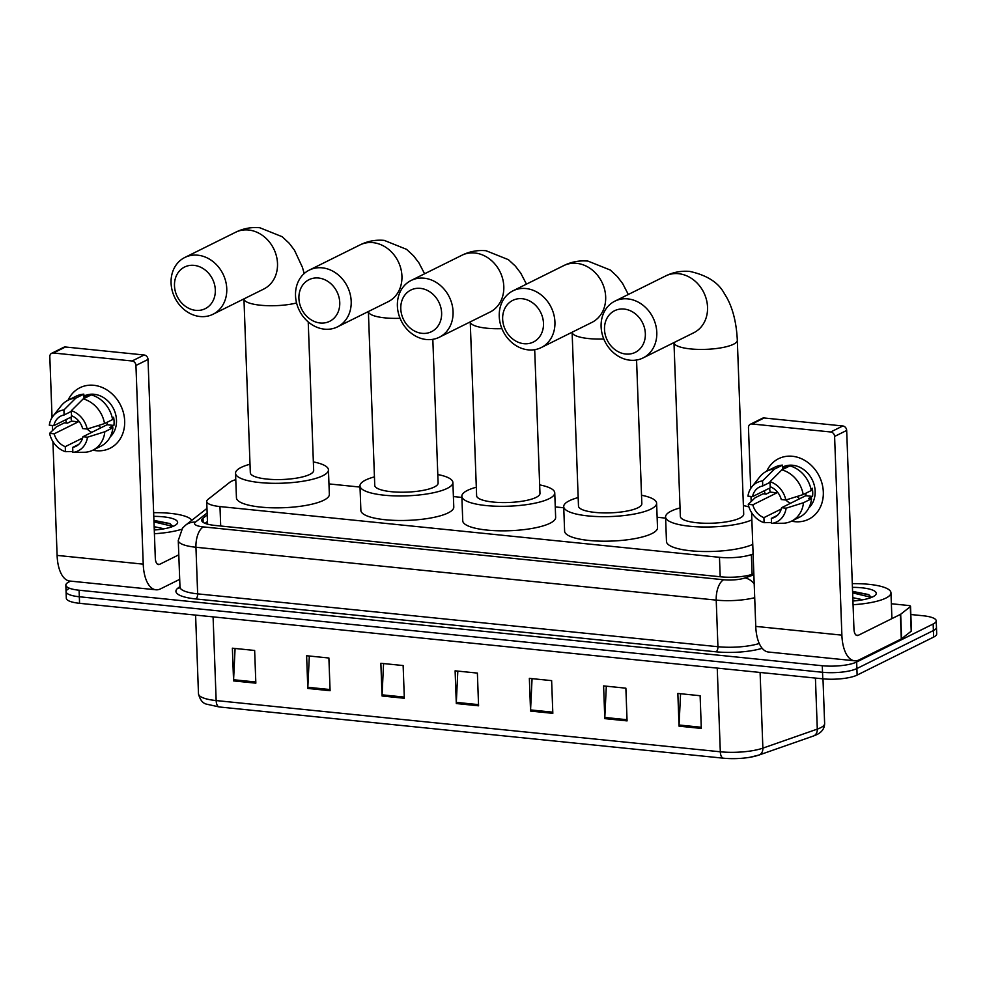 <?xml version="1.0" encoding="UTF-8"?>
<svg xmlns="http://www.w3.org/2000/svg" width="986" height="986" viewBox="0 0 986 986"><rect width="100%" height="100%" fill="white"/><g stroke="black" fill="none" stroke-linecap="round" stroke-linejoin="round"><path stroke-width="1.48" d="M235.777 479.664A25.353 6.347 -2.1 0 0 229.763 482.314L208.021 499.384A25.353 6.347 -2.1 0 0 206.727 501.492A25.353 6.347 -2.1 0 0 219.977 506.57L719.472 557.312A25.353 6.347 -2.1 0 0 751.381 554.588L753.107 553.984M665.612 518.118L657.132 517.256M563.745 507.778L555.266 506.915M461.892 497.425L453.4 496.562M360.026 487.072L328.967 483.916M910.842 614.512L922.958 615.745A25.353 6.347 177.9 0 1 936.219 620.81A25.353 6.347 177.9 0 1 933.15 624.002L856.649 662A25.353 6.347 177.9 0 1 822.287 665.735L79.09 590.22A25.353 6.347 177.9 0 1 65.84 585.154A25.353 6.347 177.9 0 1 68.897 581.962L70.598 581.124M936.219 620.81L936.466 627.355A25.353 6.347 177.9 0 1 933.397 630.547L856.883 668.545A25.353 6.347 177.9 0 1 822.534 672.279L79.336 596.764A25.353 6.347 177.9 0 1 66.074 591.699A25.353 6.347 177.9 0 1 69.143 588.506M207.208 514.938L203.005 518.242A25.353 6.347 -2.1 0 0 201.699 520.361A25.353 6.347 -2.1 0 0 214.96 525.427L720.976 576.835A25.353 6.347 -2.1 0 0 752.897 574.111L753.834 573.778M205.076 523.344L207.454 521.483L205.076 523.344M66.074 591.699L66.321 598.243A25.353 6.347 177.9 0 0 79.57 603.309L822.768 678.824A25.353 6.347 177.9 0 0 857.13 675.077L933.631 637.092A25.353 6.347 177.9 0 0 936.7 633.899L936.466 627.355A25.353 6.347 177.9 0 1 933.397 630.547L856.883 668.545A25.353 6.347 177.9 0 1 822.534 672.279L79.336 596.764A25.353 6.347 177.9 0 1 66.074 591.699L65.84 585.154M758.394 755.214A27.719 6.939 177.9 0 1 749.742 757.31A27.719 6.939 177.9 0 1 724.118 758.259A27.719 6.939 177.9 0 1 723.502 758.197L219.348 706.974A8.455 3.969 -84.2 0 1 219.336 706.974A8.455 3.969 -84.2 0 1 216.156 700.565L720.31 751.788A8.455 3.969 95.8 0 0 723.477 758.197A8.455 3.969 95.8 0 0 723.502 758.197L219.336 706.974L206.9 704.226C202.845 703.462 200.035 699.998 198.482 693.799A33.807 8.467 -2.1 0 0 216.156 700.565L213.087 616.879M307.817 688.45L306.621 655.739L328.893 658.007L330.088 690.705L307.817 688.45A6.766 3.168 95.8 0 1 307.829 687.291L330.051 689.547M233.571 680.907L232.376 648.196L254.647 650.464L255.842 683.162L233.571 680.907A6.766 3.168 95.8 0 1 233.583 679.748L255.805 682.004M530.554 711.079L529.359 678.368L551.63 680.636L552.826 713.346L530.554 711.079A6.766 3.168 95.8 0 1 530.567 709.92L552.789 712.175M604.8 718.621L603.605 685.911L625.876 688.179L627.071 720.889L604.8 718.621A6.766 3.168 95.8 0 1 604.812 717.463L627.034 719.718M679.046 726.164L677.85 693.454L700.122 695.722L701.317 728.432L679.046 726.164A6.766 3.168 95.8 0 1 679.058 725.006L701.28 727.261M382.063 695.993L380.867 663.282L403.138 665.55L404.334 698.261L382.063 695.993A6.766 3.168 95.8 0 1 382.075 694.834L404.297 697.09M456.308 703.536L455.113 670.825L477.384 673.093L478.58 705.803L456.308 703.536A6.766 3.168 95.8 0 1 456.321 702.377L478.543 704.633M457.824 671.109L456.321 702.377M383.579 663.553L382.075 694.834M680.562 693.737L679.058 725.006M606.316 686.194L604.812 717.463M532.07 678.651L530.567 709.92M235.087 648.468L233.583 679.748M309.333 656.01L307.829 687.291M852.298 583.65A42.262 10.575 177.9 0 1 890.962 592.771A42.262 10.575 177.9 0 1 885.859 598.095A42.262 10.575 177.9 0 1 853.063 604.701M856.193 600.708L852.902 600.277M862.873 599.759L852.804 597.676M852.434 587.36A27.546 6.902 177.9 0 1 875.395 595.125A27.546 6.902 177.9 0 1 872.943 596.776A27.546 6.902 177.9 0 1 852.927 601.004M852.631 592.882L871.55 597.405L868.309 594.496L852.582 591.39M868.962 594.817L852.582 591.575M771.397 487.244L752.515 496.624L747.955 496.168A21.975 18.611 63.6 0 1 751.776 486.973L759.75 476.891A27.891 23.615 63.6 0 1 766.714 471.197A33.807 28.631 63.6 0 1 792.424 456.271A33.807 28.631 63.6 0 1 823.322 492.002A33.807 28.631 63.6 0 1 794.815 521.68A33.807 28.631 63.6 0 1 791.536 521.15A27.891 23.615 63.6 0 1 783.808 523.221L771.52 523.418L771.335 518.389L777.362 515.395M891.369 603.752L908.328 605.478A4.227 1.06 -2.1 0 1 910.534 606.316L911.434 630.855A4.227 1.06 177.9 0 1 911.212 631.2L901.586 638.755A4.227 1.06 177.9 0 1 901.29 638.94L859.188 659.844A33.807 15.862 -84.2 0 1 854.566 660.78A33.807 15.862 -84.2 0 1 841.884 635.144L834.6 436.441A4.227 3.574 -116.4 0 0 830.73 431.979L842.808 425.977A4.227 3.574 63.6 0 1 846.678 430.438L853.962 629.142A8.455 3.969 95.8 0 0 857.13 635.551A8.455 3.969 95.8 0 0 858.288 635.317L900.391 614.414A4.227 1.06 -2.1 0 0 900.686 614.229L910.324 606.673A4.227 1.06 -2.1 0 0 910.534 606.316M854.566 660.78L768.451 652.029A33.807 15.862 -84.2 0 1 755.757 626.393L751.591 512.621M765.111 494.011A33.807 28.631 63.6 0 1 764.409 490.72A33.807 28.631 63.6 0 0 765.111 494.011M752.035 423.98A4.227 3.574 -116.4 0 0 750.309 424.288L762.388 418.286A4.227 3.574 63.6 0 1 764.113 417.978L752.035 423.98L830.73 431.979M750.309 424.288A4.227 3.574 -116.4 0 0 748.473 427.69L750.703 488.501M751.184 501.517L750.987 496.476M764.113 417.978L842.808 425.977M769.992 481.686L770.177 486.714A16.898 14.309 63.6 0 1 781.269 499.545L785.842 500.013A21.975 18.611 63.6 0 0 769.992 481.686L781.861 469.878L789.909 465.885A27.891 23.615 63.6 0 1 811.244 490.547L803.196 494.553L785.842 500.013A16.898 14.309 63.6 0 0 790.464 503.304M771.335 518.389A16.898 14.309 63.6 0 0 774.565 517.317A16.898 14.309 63.6 0 0 781.565 507.728L805.735 495.724A16.898 14.309 -116.4 0 0 806.043 493.136M781.565 507.728L786.138 508.184L803.491 502.724A27.891 23.615 63.6 0 1 791.524 521.163A33.807 28.631 63.6 0 0 794.815 521.68A33.807 28.631 63.6 0 0 808.656 519.252L808.656 519.252A33.807 28.631 63.6 0 0 822.139 483.966A33.807 28.631 63.6 0 0 792.424 456.271A33.807 28.631 63.6 0 0 778.583 458.7L778.583 458.7A33.807 28.631 63.6 0 0 766.726 471.197L774.774 467.204A27.891 23.615 63.6 0 1 782.49 465.133L782.613 468.449L786.631 466.44A24.514 20.755 63.6 0 1 788.923 466.378M782.564 467.105L782.724 467.031A24.514 20.755 63.6 0 1 792.756 465.269A24.514 20.755 63.6 0 1 813.364 482.388A24.514 20.755 63.6 0 1 808.853 507.889M769.672 488.107A24.514 20.755 63.6 0 0 770.14 492.113L766.122 494.109L763.115 493.801L755.054 497.807L748.251 504.339L752.811 504.807L776.98 492.803A16.898 14.309 -116.4 0 1 776.611 491.114M803.491 502.724L811.54 498.731L808.532 498.423L812.563 496.426A24.514 20.755 63.6 0 0 812.267 488.243L810.911 488.908M811.54 498.731A27.891 23.615 63.6 0 1 799.584 517.157L791.524 521.163M766.714 471.197A27.891 23.615 63.6 0 1 774.429 469.126L762.56 480.934L762.745 485.962L770.017 482.351M782.49 465.133L774.429 469.126M786.138 508.184A21.975 18.611 63.6 0 1 771.52 523.418M781.245 509.022L763.916 517.638L764.101 522.666L771.483 522.555M764.101 522.666A21.975 18.611 63.6 0 1 748.251 504.339M751.776 486.973A21.975 18.611 63.6 0 1 762.56 480.934M763.916 517.638A16.898 14.309 63.6 0 1 752.811 504.807M752.515 496.624A16.898 14.309 63.6 0 1 759.528 487.035A16.898 14.309 63.6 0 1 762.745 485.962M792.904 466.896A24.514 20.755 63.6 0 1 794.063 467.191L793.853 467.302M781.861 469.878A27.891 23.615 63.6 0 1 803.196 494.553M799.72 498.706A21.125 17.896 63.6 0 1 797.033 496.488M786.631 466.44L786.668 467.487M805.735 495.724L812.563 496.426M770.14 492.113L776.98 492.803M624.101 309.062A23.245 19.683 -116.4 0 0 604.504 329.472A23.245 19.683 -116.4 0 0 625.753 354.036A23.245 19.683 -116.4 0 0 645.349 333.625A23.245 19.683 -116.4 0 0 624.101 309.062M630.079 360.21A31.688 26.832 63.6 0 1 602.212 334.242A31.688 26.832 63.6 0 1 614.857 301.161A31.688 26.832 63.6 0 1 627.823 298.894A31.688 26.832 63.6 0 1 655.69 324.862A31.688 26.832 63.6 0 1 643.045 357.943A31.688 26.832 63.6 0 1 630.079 360.21M737.318 340.256A31.688 7.937 -2.1 0 1 733.498 344.25A31.688 7.937 -2.1 0 1 690.545 348.921A31.688 7.937 -2.1 0 1 673.98 342.586L680.352 516.418A31.688 7.937 -2.1 0 0 704.374 523.233A31.688 7.937 -2.1 0 0 739.87 518.094A31.688 7.937 -2.1 0 0 743.703 514.1L737.318 340.256C736.259 317.812 730.527 302.825 724.513 293.914C718.794 282.76 707.233 275.279 689.818 271.433C681.277 270.669 673.204 272.173 665.599 275.969L614.857 301.161M751.85 519.893A46.478 11.635 177.9 0 1 699.826 526.918A46.478 11.635 177.9 0 1 665.575 516.96A46.478 11.635 177.9 0 1 671.195 511.105A46.478 11.635 177.9 0 1 680.044 507.913M743.382 505.596A46.478 11.635 177.9 0 1 748.941 506.915M752.749 544.42A46.478 11.635 177.9 0 1 700.726 551.445A46.478 11.635 177.9 0 1 666.474 541.499L665.575 516.96M522.235 298.721A23.245 19.683 -116.4 0 0 502.65 319.131A23.245 19.683 -116.4 0 0 523.886 343.695A23.245 19.683 -116.4 0 0 543.483 323.272A23.245 19.683 -116.4 0 0 522.235 298.721M528.213 349.87A31.688 26.832 63.6 0 1 500.346 323.901A31.688 26.832 63.6 0 1 512.991 290.821A31.688 26.832 63.6 0 1 525.969 288.541A31.688 26.832 63.6 0 1 553.824 314.509A31.688 26.832 63.6 0 1 541.191 347.59A31.688 26.832 63.6 0 1 528.213 349.87M603.802 339.011A31.688 7.937 -2.1 0 1 588.691 338.568A31.688 7.937 -2.1 0 1 572.114 332.233L578.486 506.077A31.688 7.937 -2.1 0 0 602.508 512.88A31.688 7.937 -2.1 0 0 638.004 507.741A31.688 7.937 -2.1 0 0 641.837 503.747L636.562 360.026M641.516 495.243A46.478 11.635 177.9 0 1 656.614 503.205A46.478 11.635 177.9 0 1 650.994 509.059A46.478 11.635 177.9 0 1 598.946 516.602A46.478 11.635 177.9 0 1 563.709 506.619A46.478 11.635 177.9 0 1 569.329 500.765A46.478 11.635 177.9 0 1 578.178 497.56M656.614 503.205L657.514 527.732A46.478 11.635 177.9 0 1 651.894 533.586A46.478 11.635 177.9 0 1 599.845 541.129A46.478 11.635 177.9 0 1 564.608 531.146L563.709 506.619M420.369 288.368A23.245 19.683 -116.4 0 0 400.784 308.778A23.245 19.683 -116.4 0 0 422.02 333.342A23.245 19.683 -116.4 0 0 441.617 312.932A23.245 19.683 -116.4 0 0 420.369 288.368M426.346 339.517A31.688 26.832 63.6 0 1 398.492 313.548A31.688 26.832 63.6 0 1 411.125 280.468A31.688 26.832 63.6 0 1 424.103 278.188A31.688 26.832 63.6 0 1 451.958 304.156A31.688 26.832 63.6 0 1 439.325 337.237A31.688 26.832 63.6 0 1 426.346 339.517M501.936 328.658A31.688 7.937 -2.1 0 1 486.825 328.215A31.688 7.937 -2.1 0 1 470.248 321.88L476.62 495.724A31.688 7.937 -2.1 0 0 500.654 502.527A31.688 7.937 -2.1 0 0 536.137 497.388A31.688 7.937 -2.1 0 0 539.971 493.394L534.695 349.673M539.662 484.89A46.478 11.635 177.9 0 1 554.748 492.852A46.478 11.635 177.9 0 1 549.128 498.706A46.478 11.635 177.9 0 1 497.08 506.249A46.478 11.635 177.9 0 1 461.842 496.266A46.478 11.635 177.9 0 1 467.463 490.412A46.478 11.635 177.9 0 1 476.312 487.22M554.748 492.852L555.648 517.391A46.478 11.635 177.9 0 1 550.028 523.246A46.478 11.635 177.9 0 1 497.979 530.776A46.478 11.635 177.9 0 1 462.742 520.793L461.842 496.266M318.503 278.015A23.245 19.683 -116.4 0 0 298.918 298.425A23.245 19.683 -116.4 0 0 320.154 322.989A23.245 19.683 -116.4 0 0 339.751 302.579A23.245 19.683 -116.4 0 0 318.503 278.015M324.48 329.164A31.688 26.832 63.6 0 1 296.626 303.195A31.688 26.832 63.6 0 1 309.259 270.115A31.688 26.832 63.6 0 1 322.237 267.835A31.688 26.832 63.6 0 1 350.092 293.816A31.688 26.832 63.6 0 1 337.459 326.884A31.688 26.832 63.6 0 1 324.48 329.164M400.07 318.305A31.688 7.937 -2.1 0 1 384.959 317.874A31.688 7.937 -2.1 0 1 368.382 311.527L374.754 485.371A31.688 7.937 -2.1 0 0 398.788 492.174A31.688 7.937 -2.1 0 0 434.271 487.035A31.688 7.937 -2.1 0 0 438.104 483.054L432.829 339.332M437.796 474.537A46.478 11.635 177.9 0 1 452.882 482.511A46.478 11.635 177.9 0 1 447.262 488.366A46.478 11.635 177.9 0 1 395.213 495.896A46.478 11.635 177.9 0 1 359.976 485.913A46.478 11.635 177.9 0 1 365.596 480.059A46.478 11.635 177.9 0 1 374.446 476.867M452.882 482.511L453.782 507.038A46.478 11.635 177.9 0 1 448.162 512.893A46.478 11.635 177.9 0 1 396.113 520.423A46.478 11.635 177.9 0 1 360.876 510.44L359.976 485.913M194.069 265.37A23.245 19.683 -116.4 0 0 174.485 285.78A23.245 19.683 -116.4 0 0 195.721 310.344A23.245 19.683 -116.4 0 0 215.318 289.933A23.245 19.683 -116.4 0 0 194.069 265.37M200.047 316.518A31.688 26.832 63.6 0 1 172.18 290.55A31.688 26.832 63.6 0 1 184.826 257.469A31.688 26.832 63.6 0 1 197.804 255.201A31.688 26.832 63.6 0 1 225.658 281.17A31.688 26.832 63.6 0 1 213.025 314.251A31.688 26.832 63.6 0 1 200.047 316.518M296.564 302.961A31.688 7.937 -2.1 0 1 260.526 305.229A31.688 7.937 -2.1 0 1 243.949 298.894L250.321 472.725A31.688 7.937 -2.1 0 0 274.342 479.541A31.688 7.937 -2.1 0 0 309.838 474.402A31.688 7.937 -2.1 0 0 313.671 470.408L308.224 321.929M313.351 461.904A46.478 11.635 177.9 0 1 328.449 469.866A46.478 11.635 177.9 0 1 322.829 475.72A46.478 11.635 177.9 0 1 270.78 483.251A46.478 11.635 177.9 0 1 235.543 473.268A46.478 11.635 177.9 0 1 241.163 467.413A46.478 11.635 177.9 0 1 250.013 464.221M328.449 469.866L329.349 494.393A46.478 11.635 177.9 0 1 323.728 500.247A46.478 11.635 177.9 0 1 271.68 507.79A46.478 11.635 177.9 0 1 236.443 497.807L235.543 473.268M72.754 416.265L53.86 425.644L49.3 425.176A21.975 18.611 63.6 0 1 53.133 415.993L61.095 405.899A27.891 23.615 63.6 0 1 68.071 400.217A33.807 28.631 63.6 0 1 93.769 385.292A33.807 28.631 63.6 0 1 124.667 421.01A33.807 28.631 63.6 0 1 96.172 450.701A33.807 28.631 63.6 0 1 92.881 450.171A27.891 23.615 63.6 0 1 85.166 452.241L72.865 452.426L72.681 447.397L78.72 444.415M179.698 579.349L160.533 588.864A33.807 15.862 -84.2 0 1 155.924 589.788A33.807 15.862 -84.2 0 1 143.229 564.152L135.945 365.461A4.227 3.574 -116.4 0 0 132.087 360.987L144.166 354.997A4.227 3.574 63.6 0 1 148.023 359.459L155.307 558.162A8.455 3.969 95.8 0 0 158.487 564.571A8.455 3.969 95.8 0 0 159.633 564.337L178.799 554.822M155.924 589.788L69.796 581.037A33.807 15.862 -84.2 0 1 57.102 555.401L52.936 441.629M66.456 423.019A33.807 28.631 63.6 0 1 65.754 419.74A33.807 28.631 63.6 0 0 66.456 423.019M53.38 353A4.227 3.574 -116.4 0 0 51.654 353.296L63.733 347.306A4.227 3.574 63.6 0 1 65.458 346.998L53.38 353L132.087 360.987M51.654 353.296A4.227 3.574 -116.4 0 0 49.818 356.71L52.048 417.522M52.529 430.537L52.344 425.484M65.458 346.998L144.166 354.997M71.337 410.706L71.522 415.735A16.898 14.309 63.6 0 1 82.627 428.565L87.187 429.033A21.975 18.611 63.6 0 0 71.337 410.706L83.206 398.899L91.267 394.893A27.891 23.615 63.6 0 1 112.601 419.568L104.541 423.561L87.187 429.033M72.681 447.397A16.898 14.309 63.6 0 0 75.91 446.325A16.898 14.309 63.6 0 0 82.923 436.736L107.08 424.744A16.898 14.309 -116.4 0 0 107.4 422.144M82.923 436.736L87.483 437.205L104.836 431.745A27.891 23.615 63.6 0 1 92.881 450.171A33.807 28.631 63.6 0 0 96.172 450.701A33.807 28.631 63.6 0 0 110.001 448.273L110.001 448.273A33.807 28.631 63.6 0 0 123.496 412.986A33.807 28.631 63.6 0 0 93.769 385.292A33.807 28.631 63.6 0 0 79.94 387.72L79.94 387.72A33.807 28.631 63.6 0 0 68.071 400.205L76.119 396.212A27.891 23.615 63.6 0 1 83.835 394.141L83.958 397.457L87.988 395.46A24.514 20.755 63.6 0 1 90.281 395.386M83.909 396.125L84.069 396.039A24.514 20.755 63.6 0 1 94.101 394.277A24.514 20.755 63.6 0 1 114.709 411.409A24.514 20.755 63.6 0 1 110.21 436.909M71.029 417.115A24.514 20.755 63.6 0 0 71.497 421.133L67.467 423.13L64.46 422.821L56.412 426.815L49.596 433.359L54.168 433.815L78.325 421.823A16.898 14.309 -116.4 0 1 77.956 420.122M104.836 431.745L112.897 427.739L109.89 427.431L113.908 425.434A24.514 20.755 63.6 0 0 113.612 417.263L112.268 417.928M112.897 427.739A27.891 23.615 63.6 0 1 100.929 446.177L92.881 450.171M68.071 400.217A27.891 23.615 63.6 0 1 75.786 398.147L63.917 409.954L64.102 414.983L71.362 411.372M83.835 394.141L75.786 398.147M87.483 437.205A21.975 18.611 63.6 0 1 72.865 452.426M82.602 438.043L65.261 446.646L65.446 451.674L72.841 451.563M65.446 451.674A21.975 18.611 63.6 0 1 49.596 433.359M53.133 415.993A21.975 18.611 63.6 0 1 63.917 409.954M65.261 446.646A16.898 14.309 63.6 0 1 54.168 433.815M53.86 425.644A16.898 14.309 63.6 0 1 60.873 416.055A16.898 14.309 63.6 0 1 64.102 414.983M94.249 395.904A24.514 20.755 63.6 0 1 95.408 396.212L95.198 396.323M83.206 398.899A27.891 23.615 63.6 0 1 104.541 423.561M91.821 432.324A16.898 14.309 63.6 0 1 87.162 429.021M101.077 427.727A21.125 17.896 63.6 0 1 98.378 425.508M87.988 395.46L88.025 396.508M107.08 424.744L113.908 425.434M71.497 421.133L78.325 421.823M153.643 512.671A42.262 10.575 177.9 0 1 191.814 520.288M157.538 529.728L154.26 529.297M164.218 528.779L154.161 526.697M153.779 516.368A27.546 6.902 177.9 0 1 176.753 524.145A27.546 6.902 177.9 0 1 174.288 525.797A27.546 6.902 177.9 0 1 154.284 530.012M153.989 521.89L172.895 526.413L169.654 523.504L153.927 520.398M181.646 529.285A42.262 10.575 177.9 0 1 154.42 533.722M170.307 523.825L153.939 520.596M752.108 574.37L751.381 554.588M720.187 576.761L719.472 557.312M220.691 526.006L219.977 506.57M762.178 648.295A38.035 9.527 177.9 0 1 716.07 651.808L195.795 598.946A38.035 9.527 177.9 0 1 177.862 588.174L179.957 586.522M856.649 662L857.13 675.077M822.287 665.735L822.768 678.824M933.15 624.002L933.631 637.092M79.09 590.22L79.57 603.309M754.709 597.689A33.807 8.467 177.9 0 1 716.218 600.117L717.931 646.717A33.807 8.467 -2.1 0 0 759.257 643.488M207.146 512.917L195.438 522.112A16.898 4.227 -2.1 0 0 203.399 526.906L723.675 579.756A16.898 7.937 95.8 0 0 716.218 600.117L195.943 547.255L197.656 593.868L717.931 646.717A4.227 1.984 -84.2 0 1 716.07 651.808M203.399 526.906A16.898 7.937 95.8 0 0 195.943 547.255A33.807 8.467 177.9 0 1 178.269 540.488L179.982 587.101A33.807 8.467 -2.1 0 0 197.656 593.868A4.227 1.984 -84.2 0 1 195.795 598.946M723.675 579.756A16.898 4.227 -2.1 0 0 744.948 577.944L753.871 574.826M177.862 588.174A4.227 3.87 -128.1 0 0 179.908 587.693M206.974 508.394L185.602 525.168A16.898 15.468 51.9 0 1 195.438 522.112M744.948 577.944A16.898 12.719 70.7 0 1 754.204 583.909M203.153 522.37L203.005 518.242M717.241 668.101L720.31 751.788A33.807 8.467 -2.1 0 0 762.868 748.14L817.295 729.11A33.807 8.467 -2.1 0 0 820.537 727.767A33.807 8.467 -2.1 0 0 824.629 723.502L822.99 678.836M824.629 723.502C824.506 728.457 821.917 732.142 816.876 734.582L813.475 735.987A8.455 6.36 70.7 0 0 817.295 729.11L815.422 678.072M760.095 672.452L762.868 748.14A8.455 6.36 70.7 0 1 759.047 755.029L749.742 757.31M755.757 626.393L841.884 635.144M856.045 635.095L858.288 635.317M901.29 638.94L900.391 614.414M846.678 430.438L834.6 436.441M900.686 614.229L901.586 638.755M911.212 631.2L910.324 606.673M643.045 357.943L693.787 332.738A31.688 26.832 -116.4 0 0 706.432 299.658A31.688 26.832 -116.4 0 0 678.565 273.689A31.688 26.832 -116.4 0 0 665.599 275.969M541.191 347.59L591.92 322.397A31.688 26.832 -116.4 0 0 604.566 289.317A31.688 26.832 -116.4 0 0 576.699 263.348A31.688 26.832 -116.4 0 0 563.733 265.616L512.991 290.821M439.325 337.237L490.054 312.044A31.688 26.832 -116.4 0 0 502.7 278.964A31.688 26.832 -116.4 0 0 474.833 252.995A31.688 26.832 -116.4 0 0 461.867 255.275L411.125 280.468M337.459 326.884L388.188 301.691A31.688 26.832 -116.4 0 0 400.834 268.611A31.688 26.832 -116.4 0 0 372.979 242.642A31.688 26.832 -116.4 0 0 360.001 244.922L309.259 270.115M213.025 314.251L263.755 289.046A31.688 26.832 -116.4 0 0 276.4 255.966A31.688 26.832 -116.4 0 0 248.534 229.997A31.688 26.832 -116.4 0 0 235.568 232.277L184.826 257.469M57.102 555.401L143.229 564.152M157.403 564.103L159.633 564.337M148.023 359.459L135.945 365.461M207.553 524.158L206.727 501.492M179.982 587.101L179.822 587.89L180.327 587.409M185.602 525.168L182.546 528.114L178.269 540.488M724.118 758.259L723.477 758.197M813.475 735.987L759.047 755.029M198.482 693.799L195.598 615.091M890.962 592.771L891.911 618.616M628.328 294.481L622.647 283.561L617.31 276.536L610.309 270.041L587.952 261.093C579.411 260.316 571.338 261.82 563.733 265.616M526.462 284.128L520.781 273.208L515.444 266.183L508.443 259.688L486.086 250.74C477.544 249.963 469.472 251.479 461.867 255.275M424.596 273.775L418.914 262.868L413.578 255.842L406.577 249.347L384.232 240.387C375.678 239.61 367.605 241.126 360.001 244.922M304.193 273.553L302.443 267.366L294.481 250.222L289.144 243.197L282.144 236.702L259.786 227.741C251.245 226.977 243.172 228.481 235.568 232.277"/></g></svg>
